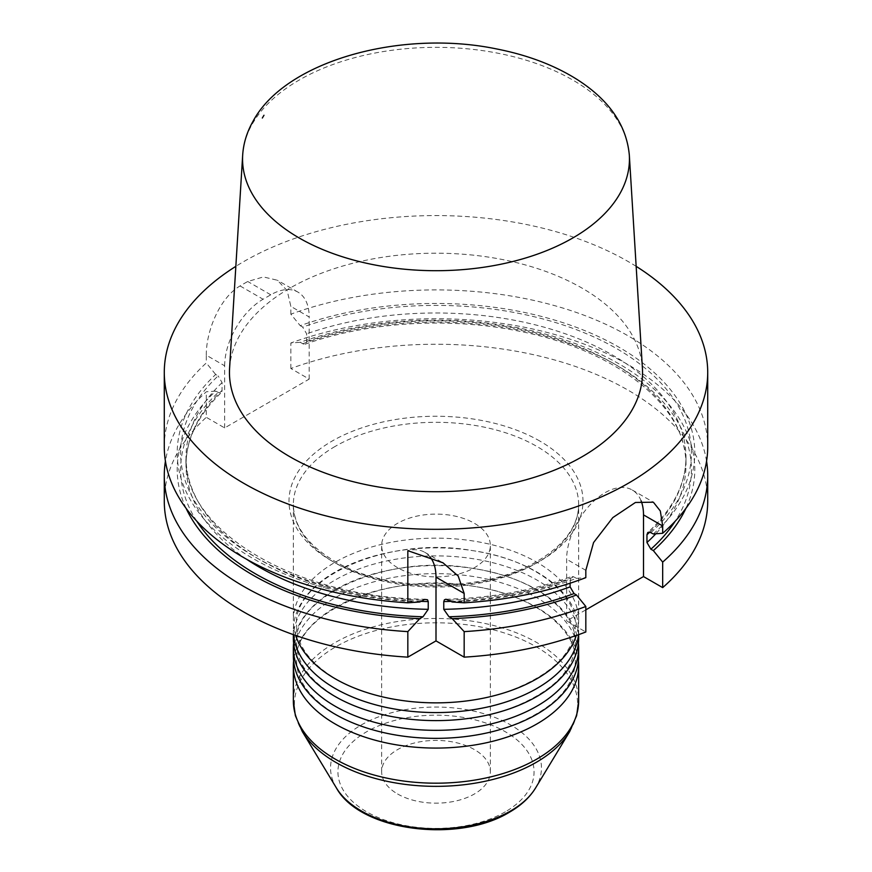 <?xml version="1.0" encoding="UTF-8"?>
<svg xmlns="http://www.w3.org/2000/svg" width="872" height="872" viewBox="0 0 872 872"><rect width="100%" height="100%" fill="white"/><g stroke="black" fill="none" stroke-linecap="round" stroke-linejoin="round"><path stroke-width="0.65" stroke-dasharray="4.36 3.27" d="M397.578 793.967A54.347 31.37 0 0 0 456.797 800.769A54.347 31.37 0 0 0 490.347 771.785A54.347 31.37 0 0 0 436 740.415A54.347 31.37 0 0 0 381.653 771.785A54.347 31.37 0 0 0 397.578 793.967M636.157 266.352A271.715 156.873 0 0 0 628.134 261.524A271.715 156.873 0 0 0 235.843 266.352M229.587 368.224A206.544 119.246 180 0 1 239.56 335.611A206.544 119.246 180 0 1 582.049 288.12A206.544 119.246 180 0 1 642.413 368.224M419.803 601.985A258.799 149.417 180 0 1 215.678 374.48L218.142 375.897A255.409 147.466 0 0 0 423.007 600.143M186.128 508.398A258.799 149.417 0 0 1 215.678 391.114L219.482 393.043L221.314 392.585L222.022 391.19L222.098 382.623L218.142 375.897M215.678 391.114L206.304 391.79A271.715 156.873 0 0 0 165.429 461.19M164.285 501.128A271.715 156.873 180 0 1 206.304 417.317L206.304 391.79M164.285 446.78A271.715 156.873 180 0 1 206.304 362.97L215.678 374.48M295.728 635.47A142.648 82.36 180 0 1 293.352 620.504A142.648 82.36 180 0 1 335.131 562.266A142.648 82.36 180 0 1 490.587 544.411A142.648 82.36 180 0 1 578.648 620.504A142.648 82.36 180 0 1 576.272 635.47M578.441 634.718A142.648 82.36 0 0 0 578.648 630.227A142.648 82.36 0 0 0 490.587 554.134A142.648 82.36 0 0 0 335.131 571.988A142.648 82.36 0 0 0 293.352 630.227A142.648 82.36 0 0 0 293.559 634.718M293.352 638.25A142.648 82.36 180 0 1 335.131 580.011A142.648 82.36 180 0 1 490.587 562.157A142.648 82.36 180 0 1 578.648 638.25M293.352 655.995A142.648 82.36 180 0 1 335.131 597.756A142.648 82.36 180 0 1 490.587 579.913A142.648 82.36 180 0 1 578.648 655.995M578.398 643.111A142.648 82.36 0 0 0 486.674 570.986A142.648 82.36 0 0 0 335.131 589.734A142.648 82.36 0 0 0 293.602 643.111M578.398 660.856A142.648 82.36 0 0 0 486.674 588.731A142.648 82.36 0 0 0 335.131 607.479A142.648 82.36 0 0 0 293.602 660.856M707.715 501.128A271.715 156.873 180 0 0 567.127 363.722A271.715 156.873 180 0 0 290.845 368.507L309.189 379.102L224.66 427.912L206.304 417.317M585.821 609.855L566.647 620.918L585.821 631.993M224.66 427.912L224.66 365.793L206.304 355.198L206.304 362.97M206.304 355.198C205.999 331.502 219.7 297.712 240.062 285.951A271.715 156.873 180 0 1 247.746 281.503L263.388 276.936L277.405 280.25L287.204 290.692L290.845 306.388L309.189 316.983L309.189 379.102M224.66 365.793A54.347 31.37 -60 0 1 263.082 299.238L270.767 294.801A54.347 31.37 -60 0 1 297.941 292.109A54.347 31.37 -60 0 1 309.189 316.983M653.346 533.98A258.799 149.417 180 0 0 620.951 348.364A258.799 149.417 180 0 0 300.219 325.67L290.845 314.171A271.715 156.873 180 0 1 567.127 309.386A271.715 156.873 180 0 1 707.715 446.78M290.845 314.171L290.845 306.388M570.103 583.215L570.931 576.861L573.089 576.523L576.49 578.354A258.799 149.417 180 0 1 452.197 601.985M641.094 500.8A54.347 31.37 120 0 0 632.244 489.999A54.347 31.37 120 0 0 590.366 504.561A54.347 31.37 120 0 0 566.647 559.246L566.647 620.918M576.49 578.354L585.821 577.646M429.961 556.783A54.347 31.37 120 0 0 424.74 552.292A54.347 31.37 120 0 0 407.834 550.679M300.219 325.67L302.682 327.087L306.639 333.812L306.639 341.573L305.81 343.808L303.652 344.157L300.219 342.315A258.799 149.417 0 0 1 590.736 349.748A258.799 149.417 0 0 1 685.872 508.398M706.571 461.19A271.715 156.873 0 0 0 290.845 342.99L300.219 342.315M290.845 368.507L290.845 342.99M397.578 567.683A54.347 31.37 180 0 1 381.653 545.49A54.347 31.37 180 0 1 436 514.12A54.347 31.37 180 0 1 490.347 545.49A54.347 31.37 180 0 1 456.797 574.485A54.347 31.37 180 0 1 397.578 567.683M505.335 811.821A98.056 56.615 180 0 1 341.279 786.435A98.056 56.615 180 0 1 461.375 717.1A98.056 56.615 180 0 1 505.335 811.821M222.098 382.623A249.981 144.327 0 0 0 186.019 457.31A249.981 144.327 0 0 0 420.882 601.364M246.58 559.246A249.981 144.327 180 0 1 186.019 465.07A249.981 144.327 180 0 1 222.098 390.384M196.767 521.151A255.409 147.466 180 0 1 218.142 392.542M629.322 155.063A193.442 111.681 0 0 0 462.858 48.418A193.442 111.681 0 0 0 252.019 124.522A193.442 111.681 0 0 0 242.678 155.063M336.45 788.016A105.447 60.877 180 0 1 436 707.061A105.447 60.877 180 0 1 535.55 788.016M569.71 731.543A141.635 81.772 0 0 0 511.319 635.328A141.635 81.772 0 0 0 335.851 646.762A141.635 81.772 0 0 0 302.29 731.543M293.352 700.837A142.648 82.36 180 0 1 335.131 642.599A142.648 82.36 180 0 1 490.587 624.744A142.648 82.36 180 0 1 578.648 700.837M335.131 446.431A142.648 82.36 0 0 0 293.352 504.67A142.648 82.36 0 0 0 436 587.03A142.648 82.36 0 0 0 578.648 504.67A142.648 82.36 0 0 0 536.869 446.431A142.648 82.36 0 0 0 335.131 446.431M539.942 441.112A146.997 84.867 0 0 0 294.006 479.153A146.997 84.867 0 0 0 474.041 583.096A146.997 84.867 0 0 0 539.942 441.112M240.062 285.951L263.082 299.238M270.767 294.801L247.746 281.503M448.993 600.143A255.409 147.466 0 0 0 574.038 576.937M451.118 601.364A249.981 144.327 0 0 0 570.103 579.106M585.821 570.321L566.647 559.246M650.894 532.563A255.409 147.466 0 0 0 618.564 349.737A255.409 147.466 0 0 0 302.682 327.087M649.782 532.105A249.981 144.327 0 0 0 685.981 457.31A249.981 144.327 0 0 0 558.778 331.589A249.981 144.327 0 0 0 306.639 333.812M306.639 341.573A249.981 144.327 180 0 1 558.778 339.361A249.981 144.327 180 0 1 685.981 465.07A249.981 144.327 180 0 1 655.82 533.795M302.682 343.732A255.409 147.466 180 0 1 598.53 355.754A255.409 147.466 180 0 1 675.233 521.151M426.016 599.217C294.943 598.247 182.128 529.075 186.019 457.31L186.019 465.07C186.128 439.379 197.944 415.159 221.466 392.433M578.648 620.504L578.648 504.67C578.354 525.925 564.729 544.673 537.773 560.914C485.224 593.014 386.776 593.014 334.227 560.914C307.271 544.673 293.646 525.925 293.352 504.67L293.352 620.504M578.648 634.642L578.648 630.227M293.352 634.642L293.352 630.227M296.611 625.366C296.709 645.258 309.833 663.145 335.971 679.037C378.993 704.838 454.334 710.506 507.787 691.616C551.954 674.983 574.485 652.899 575.389 625.366C577.057 593.592 533.206 559.094 472.264 550.581C386.307 535.114 291.924 579.422 296.611 625.366M296.611 643.111C296.709 663.003 309.833 680.901 335.971 696.783C378.993 722.594 454.334 728.251 507.787 709.372C551.954 692.728 574.485 670.644 575.389 643.111C577.057 611.337 533.206 576.839 472.264 568.337C386.307 552.859 291.924 597.167 296.611 643.111M296.611 660.856C296.709 680.76 309.833 698.646 335.971 714.528C378.993 740.339 454.334 746.007 507.787 727.117C551.954 710.484 574.485 688.389 575.389 660.856C577.057 629.083 533.206 594.595 472.264 586.082C386.307 570.615 291.924 614.913 296.611 660.856M445.984 599.217C491.459 598.05 533.37 590.453 571.705 576.447M632.244 489.999L653.368 502.196M424.74 552.292L442.42 562.505M304.982 344.244C368.943 321.452 451.282 316.689 521.914 331.752C619.611 351.252 687.768 408.467 685.981 465.07L685.981 457.31C685.85 484.102 673.064 509.204 647.634 532.629M297.941 292.109L277.405 280.25M490.347 771.785L490.347 545.49M381.653 771.785L381.653 545.49"/><path stroke-width="1.31" d="M235.843 266.352A271.715 156.873 0 0 0 164.285 372.442A271.715 156.873 0 0 0 407.834 528.476A271.715 156.873 0 0 0 707.715 372.442A271.715 156.873 0 0 0 636.157 266.352M629.322 155.063L642.413 368.224A206.544 119.246 180 0 1 436 491.699A206.544 119.246 180 0 1 229.587 368.224L242.678 155.063A193.442 111.681 0 0 0 436 270.702A193.442 111.681 0 0 0 629.322 155.063C626.499 124.914 608.852 99.572 576.37 79.025C553.916 65.029 527.342 55.001 496.659 48.952C400.313 28.94 284.708 61.323 252.869 121.568C246.831 132.293 243.43 143.455 242.678 155.063M186.128 508.398A258.799 149.417 0 0 0 419.803 618.63L423.007 616.777L428.228 609.321L428.228 601.56L427.52 599.74L424.675 599.413L419.803 601.985L407.834 602.803A271.715 156.873 180 0 1 164.285 446.78L164.285 372.442M165.429 461.19A271.715 156.873 0 0 0 164.285 475.6A271.715 156.873 0 0 0 407.834 631.622L419.803 618.63M429.961 556.783A54.347 31.37 120 0 1 436 577.177L436 640.887L407.834 657.15A271.715 156.873 180 0 1 164.285 501.128L164.285 475.6M407.834 657.15L407.834 631.622M576.272 635.47A142.648 82.36 180 0 1 478.336 699.148A142.648 82.36 180 0 1 335.131 678.732A142.648 82.36 180 0 1 295.728 635.47M293.559 634.718A142.648 82.36 0 0 0 335.131 688.455A142.648 82.36 0 0 0 486.979 707.138A142.648 82.36 0 0 0 578.441 634.718M578.648 634.642L578.648 638.25A142.648 82.36 180 0 1 490.587 714.342A142.648 82.36 180 0 1 335.131 696.488A142.648 82.36 180 0 1 293.352 638.25L293.352 634.642M578.648 647.972L578.648 655.995A142.648 82.36 180 0 1 490.587 732.088A142.648 82.36 180 0 1 335.131 714.233A142.648 82.36 180 0 1 293.352 655.995L293.352 647.972A142.648 82.36 0 0 0 335.131 706.211A142.648 82.36 0 0 0 490.587 724.065A142.648 82.36 0 0 0 578.648 647.972A142.648 82.36 0 0 0 578.398 643.111M293.602 643.111A142.648 82.36 0 0 0 293.352 647.972M293.602 660.856A142.648 82.36 0 0 0 293.352 665.718A142.648 82.36 0 0 0 335.131 723.956A142.648 82.36 0 0 0 490.587 741.81A142.648 82.36 0 0 0 578.648 665.718A142.648 82.36 0 0 0 578.398 660.856M407.834 602.803L407.834 550.679L443.031 562.843L458.203 576.054L464.166 593.429L464.166 602.803A271.715 156.873 180 0 0 585.821 577.646L585.821 570.321L593.559 542.569L612.831 517.587L635.437 502.468L653.368 502.196L660.322 510.992L662.676 525.947L662.676 533.283L653.346 533.98L649.575 532.062L647.776 532.498L646.959 534.732L646.959 542.493L650.894 549.207L653.346 550.614L662.676 562.102A271.715 156.873 0 0 0 707.715 475.6L707.715 501.128A271.715 156.873 180 0 1 662.676 587.619L643.503 576.556L585.821 609.855M464.166 602.803L452.197 601.985L445.984 599.217L444.415 599.805L443.772 601.56L443.772 609.321L448.993 616.777L452.197 618.63L464.166 631.622A271.715 156.873 0 0 0 585.821 606.465L585.821 631.993A271.715 156.873 180 0 1 464.166 657.15L436 640.887M707.715 372.442L707.715 446.78A271.715 156.873 180 0 1 662.676 533.283M452.197 618.63A258.799 149.417 0 0 0 576.49 594.987L574.038 593.581L570.103 586.867L570.103 583.215M585.821 606.465L576.49 594.987M464.166 631.622L464.166 657.15M641.094 500.8A54.347 31.37 120 0 1 643.503 514.872L643.503 576.556M653.346 550.614A258.799 149.417 0 0 0 685.872 508.398M707.715 475.6A271.715 156.873 0 0 0 706.571 461.19M662.676 562.102L662.676 587.619M420.882 601.364A249.981 144.327 0 0 0 428.228 601.56M428.228 609.321A249.981 144.327 180 0 1 246.58 559.246M423.007 616.777A255.409 147.466 180 0 1 196.767 521.151M263.976 115.257A182.586 105.414 0 0 0 262.341 118.025L263.976 115.257M510.567 810.993A105.447 60.877 180 0 1 336.45 788.016C360.223 831.343 458.53 843.497 509.412 812.224C520.987 805.564 529.696 797.499 535.55 788.016A105.447 60.877 180 0 1 510.567 810.993M336.45 788.016L302.29 731.543A141.635 81.772 0 0 0 536.149 762.401A141.635 81.772 0 0 0 569.71 731.543L535.55 788.016M569.71 731.543L576.632 715.639L578.648 700.837A142.648 82.36 180 0 1 536.869 759.065A142.648 82.36 180 0 1 381.413 776.919A142.648 82.36 180 0 1 293.352 700.837L293.352 665.718M443.772 601.56A249.981 144.327 0 0 0 451.118 601.364M570.103 586.867A249.981 144.327 180 0 1 443.772 609.321M574.038 593.581A255.409 147.466 180 0 1 448.993 616.777M643.503 514.872L662.676 525.947M436 577.177L464.166 593.429M646.959 534.732A249.981 144.327 0 0 0 649.782 532.105M655.82 533.795A249.981 144.327 180 0 1 646.959 542.493M675.233 521.151A255.409 147.466 180 0 1 650.894 549.207M302.29 731.543L295.368 715.639L293.352 700.837M578.648 700.837L578.648 665.718M442.42 562.505L443.031 562.854"/></g></svg>

